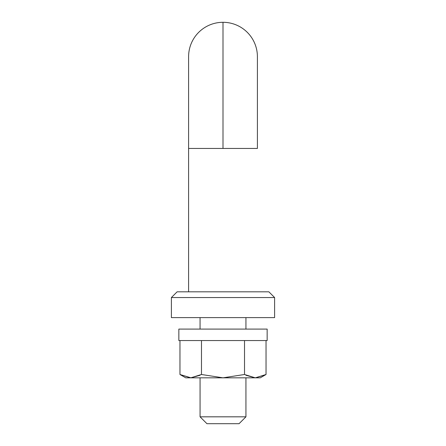 <?xml version="1.0" encoding="UTF-8"?>
<svg xmlns="http://www.w3.org/2000/svg" width="446" height="446" viewBox="0 0 446 446"><rect width="100%" height="100%" fill="white"/><g stroke="black" fill="none" stroke-linecap="round" stroke-linejoin="round"><path stroke-width="0.67" d="M190.481 377.823L179.961 374.495L185.726 377.823L179.961 374.495L190.96 377.823M255.664 377.823L266.039 374.495L266.039 340.554L266.039 374.495L255.486 377.823L265.721 374.679M255.134 377.823L245.936 375.27L255.24 377.823L244.52 374.495L244.52 340.554L244.52 374.495L223 377.823L201.48 374.495L201.48 340.554L201.48 374.495L190.76 377.823L185.726 377.823L190.682 377.823L179.961 374.495L179.961 340.554L179.961 374.495M200.064 375.27L190.76 377.823L223 377.823L190.76 377.823L201.48 374.495L223 377.823L255.24 377.823L223 377.823L244.52 374.495L255.24 377.823L245.936 375.27L255.24 377.823M257.403 148.457L257.403 56.703A34.403 34.403 0 0 0 223 22.3L223 148.457L257.403 148.457L188.597 148.457L188.597 291.812L188.597 148.457L223 148.457L223 22.3A34.403 34.403 0 0 0 188.597 56.703A34.403 34.403 0 0 1 223 22.3M200.064 416.82L245.936 416.82L245.936 377.823L245.936 416.82L200.064 416.82L206.944 423.7L239.056 423.7L245.936 416.82L239.056 423.7L206.944 423.7L200.064 416.82L200.064 377.823L200.064 416.82M245.936 329.087L245.936 317.613L245.936 329.087M200.064 317.613L200.064 329.087L200.064 317.613M178.846 340.554L267.154 340.554L267.154 329.087L178.846 329.087L178.846 340.554L178.846 329.087L267.154 329.087L267.154 340.554L178.846 340.554M255.407 377.823L266.006 374.517M266.039 374.495L255.318 377.823L260.274 377.823L255.318 377.823L260.274 377.823L266.039 374.495L255.318 377.823M268.877 291.812L177.123 291.812L171.392 297.543L274.608 297.543L268.877 291.812L274.608 297.543L171.392 297.543L171.392 317.613L274.608 317.613L274.608 297.543L274.608 317.613L171.392 317.613L171.392 297.543L177.123 291.812L268.877 291.812M188.597 148.457L188.597 56.703"/></g></svg>
